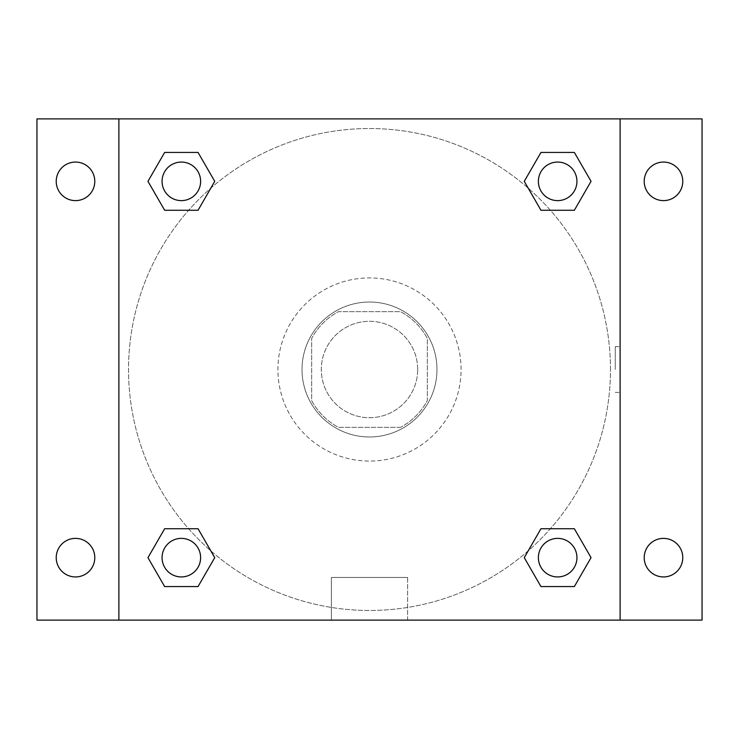 <?xml version="1.0" encoding="UTF-8"?>
<svg xmlns="http://www.w3.org/2000/svg" width="739" height="739" viewBox="0 0 739 739"><rect width="100%" height="100%" fill="white"/><g stroke="black" fill="none" stroke-linecap="round" stroke-linejoin="round"><path stroke-width="0.55" stroke-dasharray="3.69 2.77" d="M417.692 369.5A48.192 48.192 0 0 0 345.399 327.765A48.192 48.192 0 0 0 345.399 411.235A48.192 48.192 0 0 0 417.692 369.5A48.192 48.192 0 0 0 345.399 327.765A48.192 48.192 0 0 0 345.399 411.235A48.192 48.192 0 0 0 417.692 369.5M400.593 427.336L338.407 427.336A65.66 65.66 0 0 1 311.664 400.593L311.664 338.407A65.66 65.66 0 0 1 338.407 311.664L400.593 311.664A65.66 65.66 0 0 1 427.336 338.407L427.336 400.593A65.66 65.66 0 0 1 400.593 427.336L338.407 427.336A65.66 65.66 0 0 1 311.664 400.593L311.664 338.407A65.66 65.66 0 0 1 338.407 311.664L400.593 311.664A65.66 65.66 0 0 1 427.336 338.407L427.336 400.593A65.66 65.66 0 0 1 400.593 427.336M369.5 302.029A67.471 67.471 0 0 1 427.936 403.235A67.471 67.471 0 0 1 311.064 403.235A67.471 67.471 0 0 1 369.5 302.029A67.471 67.471 0 0 0 302.029 369.5A67.471 67.471 0 0 0 369.5 436.971A67.471 67.471 0 0 0 436.971 369.5A67.471 67.471 0 0 0 369.5 302.029M461.071 369.5A91.571 91.571 0 0 0 323.71 290.196A91.571 91.571 0 0 0 323.71 448.804A91.571 91.571 0 0 0 461.071 369.5A91.571 91.571 0 0 0 323.71 290.196A91.571 91.571 0 0 0 323.71 448.804A91.571 91.571 0 0 0 461.071 369.5M75.507 576.937A19.279 19.279 0 0 0 92.199 548.015A19.279 19.279 0 0 0 58.815 548.015A19.279 19.279 0 0 0 75.507 576.937M663.493 576.937A19.279 19.279 0 0 0 680.185 548.015A19.279 19.279 0 0 0 646.801 548.015A19.279 19.279 0 0 0 663.493 576.937M663.493 200.62A19.279 19.279 0 0 0 680.185 171.707A19.279 19.279 0 0 0 646.801 171.707A19.279 19.279 0 0 0 663.493 200.62M75.507 200.62A19.279 19.279 0 0 0 92.199 171.707A19.279 19.279 0 0 0 58.815 171.707A19.279 19.279 0 0 0 75.507 200.62M36.95 118.887L702.05 118.887L702.05 620.113L36.95 620.113L36.95 118.887M118.887 118.887L620.113 118.887L620.113 620.113L118.887 620.113L118.887 118.887L620.113 118.887L620.113 620.113L118.887 620.113L118.887 118.887L118.887 620.113M392.391 118.887L346.609 118.887L392.391 118.887M407.632 620.113L331.368 620.113L407.632 620.113L331.368 620.113L407.632 620.113L407.632 577.473L331.368 577.473L407.632 577.473L331.368 577.473L407.632 577.473L407.632 620.113M610.479 369.5A240.979 240.979 0 0 0 249.015 160.806A240.979 240.979 0 0 0 249.015 578.194A240.979 240.979 0 0 0 610.479 369.5A240.979 240.979 0 0 0 249.015 160.806A240.979 240.979 0 0 0 249.015 578.194A240.979 240.979 0 0 0 610.479 369.5M200.62 557.659A19.279 19.279 0 0 0 171.707 540.957A19.279 19.279 0 0 0 171.707 574.351A19.279 19.279 0 0 0 200.62 557.659A19.279 19.279 0 0 0 171.707 540.957A19.279 19.279 0 0 0 171.707 574.351A19.279 19.279 0 0 0 200.62 557.659A19.279 19.279 0 0 0 171.707 540.957A19.279 19.279 0 0 0 171.707 574.351A19.279 19.279 0 0 0 200.62 557.659M576.937 181.341A19.279 19.279 0 0 0 548.015 164.649A19.279 19.279 0 0 0 548.015 198.043A19.279 19.279 0 0 0 576.937 181.341A19.279 19.279 0 0 0 548.015 164.649A19.279 19.279 0 0 0 548.015 198.043A19.279 19.279 0 0 0 576.937 181.341A19.279 19.279 0 0 0 548.015 164.649A19.279 19.279 0 0 0 548.015 198.043A19.279 19.279 0 0 0 576.937 181.341M200.62 181.341A19.279 19.279 0 0 0 171.707 164.649A19.279 19.279 0 0 0 171.707 198.043A19.279 19.279 0 0 0 200.62 181.341A19.279 19.279 0 0 0 171.707 164.649A19.279 19.279 0 0 0 171.707 198.043A19.279 19.279 0 0 0 200.62 181.341A19.279 19.279 0 0 0 171.707 164.649A19.279 19.279 0 0 0 171.707 198.043A19.279 19.279 0 0 0 200.62 181.341M538.38 557.659A19.279 19.279 0 0 1 567.293 540.957A19.279 19.279 0 0 1 567.293 574.351A19.279 19.279 0 0 1 538.38 557.659A19.279 19.279 0 0 1 567.293 540.957A19.279 19.279 0 0 1 567.293 574.351A19.279 19.279 0 0 1 538.38 557.659M118.887 369.5L118.887 346.609L118.887 369.5M620.113 369.5L620.113 346.609L620.113 369.5M615.264 369.5L615.264 346.609L615.264 369.5M620.113 118.887L620.113 620.113M164.649 586.572L147.957 557.659L164.649 528.736L147.957 557.659L164.649 586.572M198.043 528.736L214.735 557.659L198.043 586.572L214.735 557.659L198.043 528.736M540.957 210.264L524.265 181.341L540.957 152.428L524.265 181.341L540.957 210.264M574.351 152.428L591.043 181.341L574.351 210.264L591.043 181.341L574.351 152.428M164.649 210.264L147.957 181.341L164.649 152.428L147.957 181.341L164.649 210.264M198.043 152.428L214.735 181.341L198.043 210.264L214.735 181.341L198.043 152.428M540.957 586.572L524.265 557.659L540.957 528.736L524.265 557.659L540.957 586.572M574.351 528.736L591.043 557.659L574.351 586.572L591.043 557.659L574.351 528.736M576.937 557.659A19.279 19.279 0 0 0 548.015 540.957A19.279 19.279 0 0 0 548.015 574.351A19.279 19.279 0 0 0 576.937 557.659M615.264 392.391L620.113 392.391M615.264 346.609L620.113 346.609M331.368 577.473L331.368 620.113L331.368 577.473"/><path stroke-width="1.11" d="M36.95 118.887L702.05 118.887L702.05 620.113L36.95 620.113L36.95 118.887M663.493 162.063A19.279 19.279 0 0 1 682.771 181.341A19.279 19.279 0 0 1 663.493 200.62A19.279 19.279 0 0 1 644.214 181.341A19.279 19.279 0 0 1 663.493 162.063M663.493 538.38A19.279 19.279 0 0 1 682.771 557.659A19.279 19.279 0 0 1 663.493 576.937A19.279 19.279 0 0 1 644.214 557.659A19.279 19.279 0 0 1 663.493 538.38M75.507 538.38A19.279 19.279 0 0 1 94.786 557.659A19.279 19.279 0 0 1 75.507 576.937A19.279 19.279 0 0 1 56.229 557.659A19.279 19.279 0 0 1 75.507 538.38M75.507 162.063A19.279 19.279 0 0 1 94.786 181.341A19.279 19.279 0 0 1 75.507 200.62A19.279 19.279 0 0 1 56.229 181.341A19.279 19.279 0 0 1 75.507 162.063M164.649 528.736L198.043 528.736L214.735 557.659L198.043 586.572L164.649 586.572L147.957 557.659L164.649 528.736L198.043 528.736L164.649 528.736M540.957 152.428L574.351 152.428L591.043 181.341L574.351 210.264L540.957 210.264L524.265 181.341L540.957 152.428L574.351 152.428L540.957 152.428M118.887 620.113L118.887 118.887M620.113 118.887L620.113 620.113M164.649 152.428L198.043 152.428L214.735 181.341L198.043 210.264L164.649 210.264L147.957 181.341L164.649 152.428L198.043 152.428L164.649 152.428M540.957 528.736L574.351 528.736L591.043 557.659L574.351 586.572L540.957 586.572L524.265 557.659L540.957 528.736L574.351 528.736L540.957 528.736M574.351 586.572L540.957 586.572L574.351 586.572M576.937 557.659A19.279 19.279 0 0 0 548.015 540.957A19.279 19.279 0 0 0 548.015 574.351A19.279 19.279 0 0 0 576.937 557.659M198.043 586.572L164.649 586.572L198.043 586.572M200.62 557.659A19.279 19.279 0 0 0 171.707 540.957A19.279 19.279 0 0 0 171.707 574.351A19.279 19.279 0 0 0 200.62 557.659M574.351 210.264L540.957 210.264L574.351 210.264M576.937 181.341A19.279 19.279 0 0 0 548.015 164.649A19.279 19.279 0 0 0 548.015 198.043A19.279 19.279 0 0 0 576.937 181.341M198.043 210.264L164.649 210.264L198.043 210.264M200.62 181.341A19.279 19.279 0 0 0 171.707 164.649A19.279 19.279 0 0 0 171.707 198.043A19.279 19.279 0 0 0 200.62 181.341"/></g></svg>
